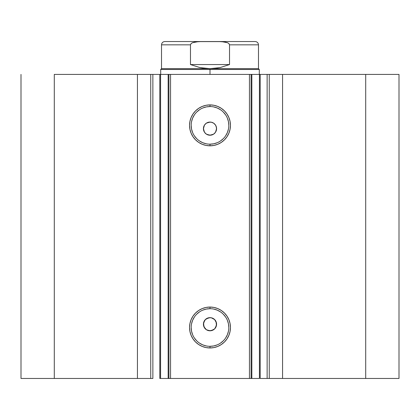 <?xml version="1.0" encoding="UTF-8"?>
<svg xmlns="http://www.w3.org/2000/svg" width="420" height="420" viewBox="0 0 420 420"><rect width="100%" height="100%" fill="white"/><g stroke="black" fill="none" stroke-linecap="round" stroke-linejoin="round"><path stroke-width="0.63" d="M152.591 378.457L137.44 378.457L137.44 74.414L137.44 378.457L150.743 378.457L150.743 74.414L54.296 74.414L54.296 378.457L137.44 378.457L21 378.457L21 74.414L21 378.457L54.296 378.457L54.296 74.414L168.913 74.414L168.913 378.457L170.557 378.457L168.913 378.457L168.913 74.414L260.185 74.414L260.185 378.457L267.409 378.457M168.913 74.414L170.557 74.414L170.557 378.457L249.443 378.457L249.443 74.414L170.557 74.414L170.557 378.457L259.429 378.457L259.429 74.414L267.136 74.414L267.136 378.457L260.185 378.457L260.185 74.414L267.409 74.414M210 308.7L210 307.057A20.454 20.454 0 0 1 230.454 327.511A20.454 20.454 0 0 1 210 347.959L206.01 347.571L202.172 346.406L198.639 344.516L195.536 341.969L192.995 338.872L191.105 335.333L189.94 331.501L189.546 327.511L189.94 323.521L191.105 319.683L192.995 316.144L195.536 313.047L198.639 310.501L202.172 308.611L206.01 307.451L210 307.057L213.99 307.451L217.828 308.611L221.361 310.501L224.464 313.047L227.005 316.144L228.895 319.683L230.06 323.521L230.454 327.511L230.06 331.501L228.895 335.333L227.005 338.872L224.464 341.969L221.361 344.516L217.828 346.406L213.99 347.571L210 347.959L210 346.316A18.811 18.811 0 0 0 228.811 327.511A18.811 18.811 0 0 0 210 308.7A18.811 18.811 0 0 0 191.189 327.511A18.811 18.811 0 0 0 210 346.316L210 347.959A20.454 20.454 0 0 1 189.546 327.511A20.454 20.454 0 0 1 210 307.057L210 308.7A18.811 18.811 0 0 1 228.811 327.511A18.811 18.811 0 0 1 210 346.316A18.811 18.811 0 0 1 191.189 327.511A18.811 18.811 0 0 1 210 308.7L206.33 309.062L202.802 310.133M210 106.549L210 104.906A20.454 20.454 0 0 1 230.454 125.36A20.454 20.454 0 0 1 210 145.814L206.01 145.42L202.172 144.26L198.639 142.37L195.536 139.823L192.995 136.726L191.105 133.187L189.94 129.35L189.546 125.36L189.94 121.37L191.105 117.532L192.995 113.998L195.536 110.896L198.639 108.355L202.172 106.465L206.01 105.299L210 104.906L213.99 105.299L217.828 106.465L221.361 108.355L224.464 110.896L227.005 113.998L228.895 117.532L230.06 121.37L230.454 125.36L230.06 129.35L228.895 133.187L227.005 136.726L224.464 139.823L221.361 142.37L217.828 144.26L213.99 145.42L210 145.814L210 144.17A18.811 18.811 0 0 0 228.811 125.36A18.811 18.811 0 0 0 210 106.549A18.811 18.811 0 0 0 191.189 125.36A18.811 18.811 0 0 0 210 144.17L210 145.814A20.454 20.454 0 0 1 189.546 125.36A20.454 20.454 0 0 1 210 104.906L210 106.549A18.811 18.811 0 0 1 228.811 125.36A18.811 18.811 0 0 1 210 144.17A18.811 18.811 0 0 1 191.189 125.36A18.811 18.811 0 0 1 210 106.549L206.33 106.911L202.802 107.982M206.425 329.737L210 330.797A6.573 6.573 0 0 1 203.427 324.224A6.573 6.573 0 0 1 210 317.646L206.425 318.707M204.572 327.931L206.293 329.647M204.482 320.644L203.427 324.214L204.482 327.794M206.293 318.791L204.577 320.507M206.425 134.164L210 135.224A6.573 6.573 0 0 1 203.427 128.646A6.573 6.573 0 0 1 210 122.073L206.425 123.133M204.572 132.352L206.293 134.075M204.482 125.071L203.427 128.641L204.482 132.221M206.293 123.218L204.577 124.934M267.136 378.457L399 378.457L399 74.414L365.705 74.414L399 74.414L399 378.457L282.56 378.457L282.56 74.414L365.705 74.414L365.705 378.457L365.705 74.414L269.257 74.414L282.56 74.414L282.56 378.457L269.257 378.457L269.257 74.414L269.257 378.457L267.136 378.457L267.136 74.414L269.257 74.414L267.136 74.414M152.864 74.414L150.743 74.414L150.743 378.457L152.864 378.457L152.864 74.414L152.864 378.457M159.936 378.457L168.861 378.457M259.429 378.457L249.443 378.457L249.443 74.414L251.087 74.414L251.087 378.457L251.087 74.414L251.848 74.414L251.848 378.457L251.848 74.414L259.429 74.414L259.429 378.457M152.591 74.414L168.861 74.414M215.518 327.8L216.573 324.224L216.074 321.709L216.447 325.505L214.652 328.87L211.281 330.671L208.073 330.508M208.719 330.671L206.346 329.69L203.926 326.739L203.553 322.938L205.354 319.568L208.719 317.772L211.281 317.772L214.652 319.573L216.447 322.938M207.485 318.15L208.115 317.924M206.351 318.754L206.918 318.418M205.354 319.568L205.853 319.121M203.427 324.224L203.716 322.287M203.553 325.5L203.453 324.844M204.53 327.868L204.199 327.317M205.349 328.865L204.918 328.393M206.341 329.684L205.805 329.285M207.48 330.293L206.876 330.005M208.719 135.093L206.346 134.111L204.535 132.3L203.553 129.932L203.553 127.36L204.535 124.992L206.346 123.181L208.719 122.199L211.286 122.199L213.654 123.181L215.465 124.997L216.447 127.365L216.447 129.932L215.465 132.3L213.654 134.111L211.281 135.093L208.068 134.93M213.654 123.181L215.481 125.018M207.485 122.572L208.115 122.351M205.354 123.995L205.853 123.548M203.427 128.646L203.716 126.714M203.553 129.927L203.453 129.271M205.349 133.292L204.918 132.815M206.341 134.111L205.805 133.712M207.48 134.72L206.876 134.431M210 144.17L213.67 143.808L217.198 142.737M220.447 140.999L223.298 138.663M225.64 135.812L227.378 132.557L228.448 129.029M228.811 125.36L228.448 121.69L227.378 118.162M225.64 114.912L223.298 112.061M220.447 109.72L217.198 107.982L213.67 106.911M199.553 109.72L196.702 112.061M194.36 114.912L192.623 118.162L191.552 121.69M191.189 125.36L191.552 129.029L192.623 132.557M194.36 135.812L196.702 138.663M199.553 140.999L202.802 142.737L206.33 143.808M211.281 122.199L210 122.073A6.573 6.573 0 0 1 216.573 128.646A6.573 6.573 0 0 1 210 135.224L213.575 134.164M215.518 132.227L216.573 128.651L216.074 126.136L216.447 127.365M216.573 128.646L216.447 129.932M216.074 131.166L215.428 132.358M213.654 134.111L212.515 134.72M211.281 135.093L210 135.224M204.535 132.3L203.926 131.166M203.926 126.131L204.535 124.997M208.719 122.199L210 122.073M210 346.316L213.67 345.959L217.198 344.888M220.447 343.151L223.298 340.809M225.64 337.958L227.378 334.709L228.448 331.181M228.811 327.511L228.448 323.841L227.378 320.313M225.64 317.058L223.298 314.207M220.447 311.871L217.198 310.133L213.67 309.062M199.553 311.871L196.702 314.207M194.36 317.058L192.623 320.313L191.552 323.841M191.189 327.511L191.552 331.181L192.623 334.709M194.36 337.958L196.702 340.809M199.553 343.151L202.802 344.888L206.33 345.959M211.281 317.772L210 317.646A6.573 6.573 0 0 1 216.573 324.224A6.573 6.573 0 0 1 210 330.797L213.575 329.737M213.654 318.754L215.465 320.57M216.573 324.224L216.447 325.505M213.654 329.69L212.515 330.293M211.281 330.671L210 330.797M203.926 321.704L204.535 320.57M208.719 317.772L210 317.646M215.428 124.939L213.707 123.218M213.575 123.133L212.515 122.572M216.074 126.136L215.518 125.071M213.707 134.075L214.652 133.298M215.428 320.512L213.707 318.796M213.575 318.707L212.515 318.15M216.074 321.709L215.518 320.644M213.707 329.647L214.652 328.87M168.913 378.457L168.152 378.457L168.152 74.414L168.152 378.457L160.571 378.457L160.571 74.414L160.571 378.457L159.815 378.457L159.815 74.414M210 69.484L210 68.66L161.516 68.66L210 68.66L210 69.484L160.697 69.484L210 69.484L210 74.414L210 69.484L259.303 69.484L210 69.484M259.303 74.414L259.303 69.484L258.484 68.66L210 68.66L258.484 68.66L258.484 44.83L229.53 44.83L229.53 64.554L219.98 67.62L210 68.66L200.02 67.62L190.47 64.554L190.47 44.83L161.516 44.83L190.47 44.83L190.47 64.554L229.53 64.554L229.53 44.83L228.842 43.517L227.535 42.719L221.608 41.612L198.392 41.612L192.449 42.724L191.158 43.517L190.47 44.83L191.158 43.517L192.449 42.724L195.379 41.921L201.422 41.543L164.803 41.543C162.813 41.743 161.716 42.835 161.516 44.83L161.516 68.66L160.697 69.484L160.697 74.414M210 68.66L215.019 68.402L219.98 67.62L229.53 64.554L190.47 64.554L200.02 67.62L204.981 68.402L210 68.66M218.578 41.543L255.197 41.543L218.578 41.543L224.611 41.916L227.535 42.719L228.837 43.512L229.53 44.83L258.484 44.83C258.284 42.835 257.187 41.743 255.197 41.543L201.422 41.543"/></g></svg>
